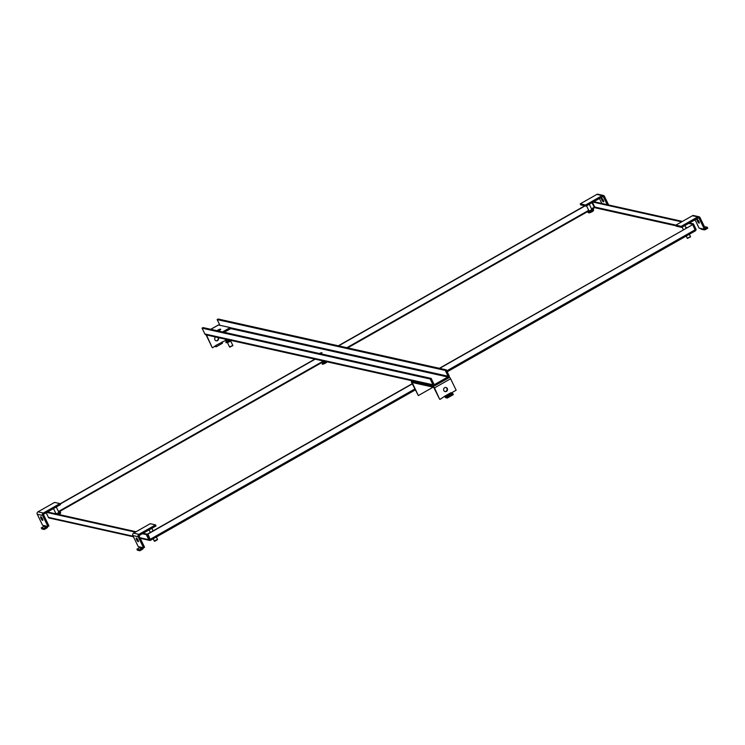 <?xml version="1.0" encoding="UTF-8"?>
<svg xmlns="http://www.w3.org/2000/svg" width="745" height="745" viewBox="0 0 745 745"><rect width="100%" height="100%" fill="white"/><g stroke="black" fill="none" stroke-linecap="round" stroke-linejoin="round"><path stroke-width="1.12" d="M58.911 514.525A2.701 0.615 -25.9 0 0 60.475 513.1A2.701 0.615 -25.9 0 0 60.447 513.063M326.254 361.651A2.701 0.615 -25.9 0 0 323.479 362.796A2.701 0.615 -25.9 0 0 322.129 364.091A2.701 0.615 -25.9 0 0 322.296 364.193A2.701 0.615 -25.9 0 0 324.997 363.374A2.701 0.615 -25.9 0 0 326.999 361.819M588.634 212.688A2.701 0.615 -25.9 0 0 588.643 212.716A2.701 0.615 -25.9 0 0 588.811 212.828A2.701 0.615 -25.9 0 0 591.67 211.925A2.701 0.615 -25.9 0 0 593.495 210.36A2.701 0.615 -25.9 0 0 593.467 210.323M150.201 539.436L147.948 534.063L149.857 539.51L147.091 534.174L143.115 533.29M591.474 208.768L594.743 207.035L592.517 202.435M695.495 230.726A1.369 1.285 102.6 0 0 695.904 228.976L693.427 223.863L692.664 224.301L695.187 229.656M326.422 362.498A2.701 0.615 -25.9 0 0 323.079 364.119M447.196 371.774L695.43 230.82L692.748 224.627L439.336 368.309M412.209 383.722L147.631 533.988M593.085 202.109L681.666 221.852M688.697 223.416L692.664 224.301M594.203 207.222L592.014 202.715M60.149 504.039L315.182 359.183M338.63 345.866L585.104 205.871M150.537 540.265A1.369 1.285 -77.4 0 1 148.804 539.715L146.327 534.603L147.091 534.174M133.467 536.791L49.263 518.026A1.369 1.285 -77.4 0 1 48.406 517.347L46.181 512.746M136.093 531.725L47.512 511.983M692.748 224.627L439.652 368.375M412.302 383.908L147.948 534.063M593.849 201.681L682.429 221.414M689.46 222.978L693.427 223.863M60.056 503.844L314.865 359.118M338.314 345.792L584.788 205.806M146.327 534.603L142.351 533.718M135.329 532.154L46.749 512.42M217.018 330.696A2.179 0.494 154.1 0 1 217.968 330.035A2.179 0.494 154.1 0 1 220.669 329.243A2.179 0.494 154.1 0 1 219.458 330.361A2.179 0.494 154.1 0 1 218.201 330.957M215.631 337.001A2.095 1.965 102.6 0 0 216.199 340.81A2.095 1.965 102.6 0 0 218.322 337.597M215.994 340.754A2.095 1.965 102.6 0 0 217.912 337.513M222.532 331.925L230.177 327.586L218.471 324.978A1.779 0.475 -119.6 0 0 218.35 324.988A1.779 0.475 -119.6 0 0 218.276 325.081M224.226 332.298L230.68 328.638L230.177 327.586M206.058 334.868L212.26 347.645L206.467 334.961M225.167 339.124L225.744 340.307L216.013 345.354A1.779 0.475 60.4 0 1 216.05 345.438M216.013 345.354L212.67 347.738M216.18 345.745A1.779 0.475 60.4 0 1 216.283 346.76A1.779 0.475 60.4 0 1 216.162 346.779L214.867 346.49M222.187 343.352A1.779 0.475 -119.6 0 0 222.308 343.343A1.779 0.475 -119.6 0 0 222.038 341.936M687.328 238.186L690.447 236.677M687.402 238.381L690.55 236.854M697.264 219.458A2.105 0.559 60.4 0 1 698.763 221.237A2.105 0.559 60.4 0 1 699.192 223.127A2.105 0.559 60.4 0 1 699.052 223.137A2.105 0.559 60.4 0 1 697.553 221.358A2.105 0.559 60.4 0 1 697.115 219.468A2.105 0.559 60.4 0 1 697.264 219.458M675.836 225.158L692.45 215.724L697.786 216.907L681.172 226.34L675.836 225.158L676.348 226.21L681.684 227.393L681.172 226.34M697.786 216.907A1.779 1.667 -77.4 0 1 700.03 217.615L705.413 228.696L704.407 229.274L699.024 218.192A0.577 0.54 102.6 0 0 698.298 217.959L681.684 227.393M698.931 216.73L693.595 215.538A1.779 1.667 102.6 0 0 692.45 215.724M695.057 219.803L699.071 228.082L700.505 228.398A1.779 1.667 102.6 0 0 701.613 229.292L704.072 229.842A1.779 1.667 -77.4 0 1 702.973 228.948L704.407 229.274M705.226 228.315L707.238 227.169L707.75 228.221L705.217 229.665A1.779 1.667 -77.4 0 1 704.072 229.842M707.238 227.169L704.481 226.787M154.308 540.926L157.428 539.417M154.82 541.261L157.53 539.594M136.428 538.002A2.105 0.559 -119.6 0 0 136.279 538.011A2.105 0.559 -119.6 0 0 136.717 539.902A2.105 0.559 -119.6 0 0 138.216 541.68A2.105 0.559 -119.6 0 0 138.356 541.662A2.105 0.559 -119.6 0 0 137.927 539.78A2.105 0.559 -119.6 0 0 136.428 538.002M155.537 524.89L138.924 534.333L133.588 533.141L150.201 523.707L155.537 524.89L156.05 525.942L139.436 535.385A0.577 0.54 102.6 0 0 139.194 536.158L144.577 547.24L143.571 547.808L138.188 536.735A1.779 1.667 -77.4 0 1 138.924 534.333M133.588 533.141A1.779 1.667 102.6 0 0 132.852 535.543L138.235 546.625L139.669 546.942A0.577 0.54 -77.4 0 1 139.436 547.724L136.903 549.158L137.406 550.21L139.874 550.76L139.362 549.708L141.895 548.273L139.436 547.724M143.571 547.808L142.137 547.491A0.577 0.54 -77.4 0 1 141.895 548.273M143.319 547.752A1.779 1.667 -77.4 0 1 142.407 549.326L139.874 550.76M139.362 549.708L136.903 549.158M56.322 513.948L58.827 512.43M40.817 516.695A2.105 0.559 -119.6 0 0 40.677 516.713A2.105 0.559 -119.6 0 0 41.105 518.595A2.105 0.559 -119.6 0 0 42.605 520.373A2.105 0.559 -119.6 0 0 42.754 520.364A2.105 0.559 -119.6 0 0 42.325 518.473A2.105 0.559 -119.6 0 0 40.817 516.695M59.926 503.592L43.312 513.026L37.986 511.834L54.599 502.4L59.926 503.592L60.438 504.644L43.825 514.078A0.577 0.54 102.6 0 0 43.592 514.86L48.965 525.933L47.959 526.51L42.586 515.428A1.779 1.667 -77.4 0 1 43.312 513.026M37.986 511.834A1.779 1.667 102.6 0 0 37.25 514.236L42.633 525.318L44.067 525.635A0.577 0.54 -77.4 0 1 43.825 526.417L41.292 527.86L41.804 528.913L44.272 529.462L43.759 528.41L46.292 526.966L43.825 526.417M47.959 526.51L46.525 526.184A0.577 0.54 -77.4 0 1 46.292 526.966M47.717 526.454A1.779 1.667 -77.4 0 1 46.805 528.019L44.272 529.462M43.759 528.41L41.292 527.86M589.109 211.021L591.847 209.69M601.653 198.151A2.105 0.559 60.4 0 1 603.161 199.93A2.105 0.559 60.4 0 1 603.59 201.821A2.105 0.559 60.4 0 1 603.441 201.83A2.105 0.559 60.4 0 1 601.941 200.051A2.105 0.559 60.4 0 1 601.513 198.17A2.105 0.559 60.4 0 1 601.653 198.151M580.234 203.851L596.847 194.417L602.183 195.6L585.57 205.043L580.234 203.851L580.746 204.903L586.073 206.095L585.57 205.043M607.194 204.651L603.422 196.885A0.577 0.54 102.6 0 0 602.696 196.652L586.073 206.095M602.183 195.6A1.779 1.667 -77.4 0 1 604.428 196.317L608.628 204.968M603.32 195.423L597.993 194.24A1.779 1.667 102.6 0 0 596.847 194.417M599.446 198.496L601.858 203.459M227.02 341.098L229.693 340.139M229.637 346.956L232.757 345.447M229.711 347.151L232.859 345.624M444.895 391.525A2.105 1.965 102.6 0 0 445.808 387.447M444.663 387.689A2.105 1.965 102.6 0 0 445.1 391.581A2.105 1.965 102.6 0 0 447.512 389.225A2.105 1.965 102.6 0 0 444.663 387.689M412.143 382.474L433.646 387.26L439.652 399.273L434.503 387.903A1.779 0.475 -119.6 0 0 433.134 386.217L411.631 381.421A1.779 0.475 -119.6 0 0 411.51 381.431A1.779 0.475 -119.6 0 0 411.78 382.846L418.327 395.567L412.143 382.474M449.161 377.063L449.226 377.072A1.779 0.475 60.4 0 1 450.595 378.767L456.154 390.222L451.163 393.062M418.327 395.567L433.143 387.149M450.967 392.745L451.386 393.248L445.352 396.675L444.905 396.126L440.062 399.367M445.352 396.675L446.795 397.001L447.307 398.053L445.864 397.728A1.779 0.475 60.4 0 1 444.84 396.647M447.307 398.053L453.342 394.627L452.83 393.574L451.386 393.248M452.83 393.574L446.795 397.001M319.456 353.521A2.105 0.475 154.1 0 1 321.989 352.804A2.105 0.475 154.1 0 1 320.89 353.838M219.924 325.295L217.149 319.586L218.155 319.018L446.264 369.846L449.077 375.657A1.779 1.667 102.6 0 1 448.35 378.05L435.229 385.5A1.779 1.667 -77.4 0 1 432.985 384.793L204.884 333.965A1.779 1.667 102.6 0 0 205.983 334.85L434.093 385.677M446.264 369.846L445.259 370.423L448.071 376.225A0.577 0.54 -77.4 0 1 447.838 377.007L434.717 384.448A0.577 0.54 -77.4 0 1 433.99 384.224L431.178 378.413L430.172 378.991L432.985 384.793M204.884 333.965L202.063 328.163L203.068 327.586L431.178 378.413M430.172 378.991L202.063 328.163M217.149 319.586L445.259 370.423M591.763 209.243L594.557 207.659L676.171 225.847M58.743 511.992L324.224 361.204M347.673 347.878L588.001 211.384M150.155 539.464L149.605 539.343M594.743 207.035L675.901 225.12M685.735 227.309L687.058 227.607M54.776 513.603L55.689 513.082M58.455 511.517L323.414 361.018M346.872 347.701L588.708 210.341M415.226 389.933L150.686 540.181M150.425 539.166L414.779 389.02M446.749 370.861L695.225 229.73M48.406 517.347L133.197 536.232M139.967 537.741L148.804 539.715M218.471 324.978L210.826 329.318M699.024 218.192L698.214 218.006M700.505 228.398L702.973 228.948M132.852 535.543L138.188 536.735M142.137 547.491L139.669 546.942M58.697 512.02L59.87 511.834L57.02 514.106M57.598 514.227A3.12 0.708 -25.9 0 0 60.429 512.076A3.12 0.708 -25.9 0 0 60.233 511.955M58.194 514.367A3.12 0.708 -25.9 0 0 60.596 512.411L58.529 514.441L60.466 512.802M55.391 513.743L55.847 513.398L55.372 513.733M37.25 514.236L42.586 515.428M46.525 526.184L44.067 525.635M587.842 212.055L588.001 212.39A3.12 0.708 -25.9 0 0 588.196 212.511A3.12 0.708 -25.9 0 0 591.502 211.468A3.12 0.708 -25.9 0 0 593.616 209.671L593.085 209.066L591.707 209.261L592.899 209.094C592.461 210.248 590.878 211.152 588.15 211.794L587.842 212.055A3.12 0.708 -25.9 0 0 588.029 212.176A3.12 0.708 -25.9 0 0 591.344 211.133A3.12 0.708 -25.9 0 0 593.448 209.326A3.12 0.708 -25.9 0 0 593.262 209.205M588.559 212.632C591.288 211.99 592.871 211.086 593.309 209.932M603.422 196.885L602.603 196.708M230.177 340.242L226.061 341.862L226.778 340.735M226.778 340.716L225.754 342.132A3.12 0.708 -25.9 0 0 225.949 342.253A3.12 0.708 -25.9 0 0 230.643 340.344M225.754 342.132L225.921 342.467A3.12 0.708 -25.9 0 0 226.108 342.588A3.12 0.708 -25.9 0 0 228.464 342.002A3.12 0.708 -25.9 0 0 231.099 340.446M226.471 342.709C229.209 342.067 230.792 341.163 231.22 340.009M412.758 382.613L412.19 382.93M411.631 381.421L412.572 380.891M433.134 386.217L434.074 385.677M434.503 387.903L450.595 378.767M450.939 392.699L444.905 396.126M434.037 384.299L434.717 384.448M230.671 328.61L447.838 377.007M230.224 327.679L448.071 376.225M695.43 230.82L447.214 371.802M415.235 389.961L150.63 540.255M149.652 540.404L140.237 538.3M210.761 329.299L218.35 324.988M222.308 343.343L216.283 346.76M684.897 225.577L686.136 228.128M689.358 234.275L690.559 236.742M682.131 227.141L683.379 229.702M686.22 236.053L687.318 238.316M149.112 529.881L150.35 532.442M153.2 538.793L154.299 541.056M151.868 528.317L153.116 530.878M156.338 537.015L157.53 539.492M60.596 512.411L60.056 511.806L58.687 512.011M53.5 508.584L56.08 513.882M56.266 507.01L58.93 512.495M588.001 212.39L588.373 212.66C591.502 211.971 593.253 210.975 593.616 209.671M589.286 204.27L591.949 209.745M586.529 205.834L589.099 211.133M225.921 342.467L226.284 342.737C229.423 342.039 231.164 341.042 231.527 339.739M230.689 341.033L232.868 345.512M226.098 339.338L227.011 341.21M227.449 342.598L229.628 347.086M411.51 381.431L412.507 380.872"/></g></svg>

